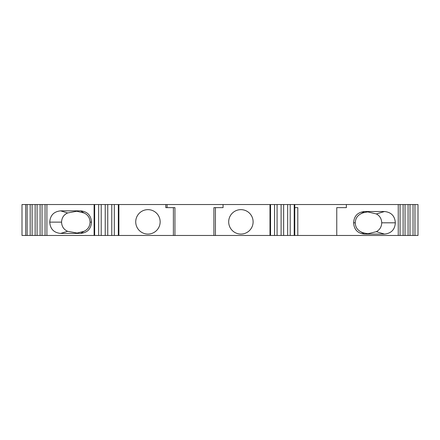 <?xml version="1.0" encoding="UTF-8"?>
<svg xmlns="http://www.w3.org/2000/svg" width="440" height="440" viewBox="0 0 440 440"><rect width="100%" height="100%" fill="white"/><g stroke="black" fill="none" stroke-linecap="round" stroke-linejoin="round"><path stroke-width="0.66" d="M147.939 209.644A12.21 12.21 0 0 0 135.729 221.854A12.21 12.21 0 0 0 147.939 234.069A12.21 12.21 0 0 0 160.149 221.854A12.21 12.21 0 0 0 147.939 209.644M240.9 209.644A12.21 12.21 0 0 0 228.69 221.854A12.21 12.21 0 0 0 240.9 234.069A12.21 12.21 0 0 0 253.11 221.854A12.21 12.21 0 0 0 240.9 209.644M270.529 235.461L270.529 204.54L283.641 204.54L283.641 235.461L215.446 235.461L215.446 207.631L223.064 207.631L223.064 204.54L223.064 207.631M281.105 204.54L281.105 235.461M46.898 235.461L46.898 204.54L105.221 204.54L105.221 235.461L25.713 235.461L25.713 204.54L27.143 204.54L27.143 235.461M215.446 207.631L213.901 207.631L213.901 235.461L105.221 235.461M107.756 235.461L107.756 204.54L118.333 204.54L118.333 235.461M105.221 204.54L107.756 204.54M414.959 235.461L414.959 204.54L418 204.54L418 235.461L283.641 235.461M408.078 235.461L408.078 204.54L414.959 204.54M400.076 235.461L400.076 204.54L408.078 204.54M30.19 235.461L30.19 204.54L37.07 204.54L37.07 235.461M37.07 204.54L45.073 204.54L45.073 235.461M35.151 204.54L35.151 235.461M409.998 235.461L409.998 204.54M287.661 235.461L287.661 204.54L346.363 204.54L346.363 207.631L346.363 204.54L398.244 204.54L398.244 235.461M283.641 204.54L287.661 204.54M101.2 204.54L101.2 235.461M405.036 204.54L405.036 235.461M290.197 235.461L290.197 204.54M277.085 204.54L277.085 235.461M111.776 235.461L111.776 204.54M98.665 204.54L98.665 235.461M40.112 235.461L40.112 204.54M403.117 204.54L403.117 235.461M274.549 204.54L274.549 235.461M114.312 235.461L114.312 204.54M42.031 235.461L42.031 204.54M32.109 204.54L32.109 235.461M413.039 235.461L413.039 204.54M294.217 235.461L294.217 204.54M94.644 204.54L94.644 235.461M367.554 211.948L368.049 211.915C368.654 211.756 362.742 212.57 361.361 213.565L360.602 213.95C357.198 215.815 355.416 218.768 355.24 222.811C355.41 226.864 357.198 229.812 360.602 231.666L361.416 232.073C362.082 232.678 366.927 233.684 368.368 233.701M368.175 233.684L376.376 231.666C379.775 229.801 381.563 226.848 381.733 222.811C381.563 218.752 379.775 215.804 376.376 213.95L367.862 211.931M294.756 235.461L294.756 204.54M94.105 204.54L94.105 235.461M77.154 233.024L83.991 231.319C87.83 229.587 89.859 226.529 90.068 222.139C89.859 217.729 87.83 214.671 83.991 212.96L76.808 211.255M76.753 211.25L67.645 212.96C63.8 214.693 61.776 217.751 61.562 222.139C61.776 226.551 63.8 229.609 67.645 231.319L77.077 233.03M270.529 204.54L167.101 204.54L167.101 207.631M167.101 204.54L165.792 204.54L165.792 207.631L173.393 207.631L173.393 235.461M400.076 204.54L398.244 204.54M353.606 222.811C354.057 229.609 357.66 233.371 364.419 234.097L384.516 234.097C391.292 233.349 394.895 229.587 395.334 222.811C394.878 216.007 391.276 212.245 384.516 211.519L364.419 211.519C357.643 212.267 354.041 216.029 353.606 222.811L355.24 222.811M395.334 222.811L381.733 222.811M336.76 235.461L336.76 207.631L346.363 207.631M294.756 207.631L297.798 207.631L297.798 235.461M269.984 204.54L269.984 235.461M215.446 235.461L213.901 235.461M174.939 235.461L174.939 207.631L173.393 207.631M118.877 235.461L118.877 204.54L118.333 204.54M46.898 204.54L45.073 204.54M91.487 222.139C91.036 215.341 87.434 211.58 80.674 210.854L60.577 210.854C53.801 211.596 50.199 215.358 49.764 222.139C50.215 228.938 53.818 232.7 60.577 233.426L80.674 233.426C87.45 232.683 91.053 228.921 91.487 222.139L90.068 222.139M49.764 222.139L61.562 222.139M30.19 204.54L27.143 204.54M25.713 204.54L22 204.54L22 235.461L25.713 235.461M118.877 204.54L165.792 204.54M364.419 211.519L360.602 213.95M376.376 213.95L384.516 211.519M364.419 234.097L360.602 231.666M384.516 234.097L376.376 231.666M80.674 233.426L83.991 231.319M67.645 231.319L60.577 233.426M80.674 210.854L83.991 212.96M60.577 210.854L67.645 212.96"/></g></svg>
